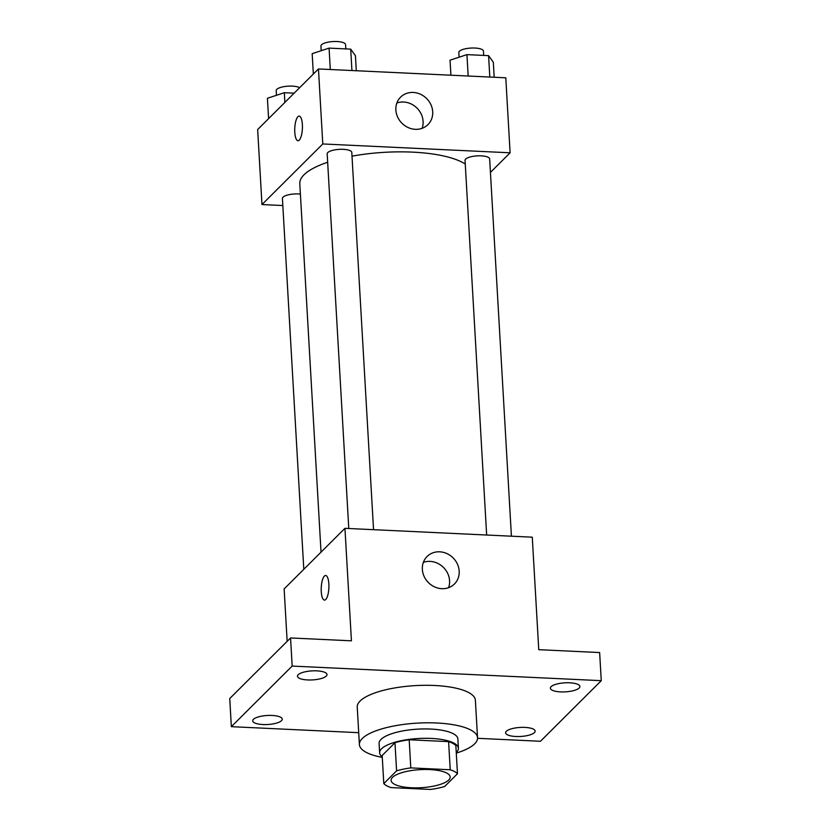<?xml version="1.0" encoding="UTF-8"?>
<svg xmlns="http://www.w3.org/2000/svg" width="831" height="831" viewBox="0 0 831 831"><rect width="100%" height="100%" fill="white"/><g stroke="black" fill="none" stroke-linecap="round" stroke-linejoin="round"><path stroke-width="1.25" d="M448.73 779.997A29.584 9.037 -3.3 0 1 416.279 787.861A29.584 9.037 -3.3 0 1 391.1 780.371A29.584 9.037 -3.3 0 1 420.112 769.641A29.584 9.037 -3.3 0 1 450.173 776.964A29.584 9.037 -3.3 0 1 448.73 779.997M450.225 769.755L410.805 767.896A38.184 11.665 -3.3 0 0 396.595 770.856L383.797 783.612A38.184 11.665 -3.3 0 0 391.037 787.591L430.468 789.45A38.184 11.665 -3.3 0 0 444.678 786.49L457.476 773.734A38.184 11.665 -3.3 0 0 450.225 769.755L448.605 741.636L409.184 739.767L410.805 767.896M448.605 741.636A38.184 11.665 -3.3 0 1 455.855 745.604L457.476 773.734M409.184 739.767A38.184 11.665 -3.3 0 0 394.974 742.727L382.177 755.483L383.797 783.612M456.25 752.533A39.452 12.06 176.7 0 0 458.4 748.274A39.452 12.06 176.7 0 0 418.315 738.51A39.452 12.06 176.7 0 0 379.632 752.813A39.452 12.06 176.7 0 0 382.25 756.802M379.632 752.813L379.092 743.444A39.452 12.06 -3.3 0 1 417.775 729.14A39.452 12.06 -3.3 0 1 457.86 738.904L458.4 748.274M394.974 742.727L396.595 770.856M382.281 757.384A59.178 18.085 -3.3 0 1 359.397 744.576A59.178 18.085 -3.3 0 1 417.432 723.115A59.178 18.085 -3.3 0 1 477.545 737.762A59.178 18.085 -3.3 0 1 474.667 743.828A59.178 18.085 -3.3 0 1 456.281 753.115M359.397 744.576L357.237 707.077A59.178 18.085 -3.3 0 1 415.271 685.617A59.178 18.085 -3.3 0 1 475.384 700.263L477.545 737.762M316.808 670.856A14.792 4.519 -3.3 0 1 327.009 674.543A14.792 4.519 -3.3 0 1 312.508 679.914A14.792 4.519 -3.3 0 1 297.477 676.247A14.792 4.519 -3.3 0 1 316.808 670.856M569.692 682.802A14.792 4.519 -3.3 0 1 579.903 686.499A14.792 4.519 -3.3 0 1 565.392 691.859A14.792 4.519 -3.3 0 1 550.361 688.203A14.792 4.519 -3.3 0 1 569.692 682.802M524.943 727.405A14.792 4.519 -3.3 0 1 535.143 731.093A14.792 4.519 -3.3 0 1 520.642 736.463A14.792 4.519 -3.3 0 1 505.612 732.797A14.792 4.519 -3.3 0 1 524.943 727.405M272.049 715.449A14.792 4.519 -3.3 0 1 282.26 719.147A14.792 4.519 -3.3 0 1 267.748 724.507A14.792 4.519 -3.3 0 1 252.717 720.851A14.792 4.519 -3.3 0 1 272.049 715.449M477.555 738.302L540.451 741.273L601.26 680.672L292.169 666.078L231.361 726.668L358.712 732.682M601.26 680.672L599.639 652.553L538.758 649.676L532.266 537.179L344.948 528.329L351.43 640.826L290.549 637.948L229.74 698.549L231.361 726.668M344.948 528.329L284.14 588.919L287.152 641.335M290.549 637.948L292.169 666.078M459.19 571.126A19.393 17.461 -134.9 0 1 454.464 583.985A19.393 17.461 -134.9 0 1 428.401 582.573A19.393 17.461 -134.9 0 1 427.082 556.51A19.393 17.461 -134.9 0 1 446.901 553.581A19.393 17.461 -134.9 0 1 459.19 571.126M325.742 599.504A12.33 3.823 92.7 0 1 324.485 600.107A12.33 3.823 92.7 0 1 321.244 587.61A12.33 3.823 92.7 0 1 325.648 575.478A12.33 3.823 92.7 0 1 328.92 585.959A12.33 3.823 92.7 0 1 325.742 599.504M324.485 600.107A12.33 3.823 92.7 0 1 321.254 587.61A12.33 3.823 92.7 0 1 325.648 575.478M423.353 562.379A19.393 17.461 -134.9 0 1 449.581 580.692A19.393 17.461 -134.9 0 1 448.584 587.694M321.036 552.148L299.794 183.651A86.393 26.405 -3.3 0 1 327.663 162.263M352.001 156.166A86.393 26.405 -3.3 0 1 465.267 164.071M511.418 536.192L489.656 158.929A12.33 3.771 176.7 0 0 479.175 155.812A12.33 3.771 176.7 0 0 465.651 159.085A12.33 3.771 176.7 0 0 465.048 160.341L486.654 535.019M303.803 569.318L282.415 198.432A12.33 3.771 -3.3 0 1 300.386 194.08M348.781 528.506L327.175 153.828A12.33 3.771 -3.3 0 1 339.266 149.362A12.33 3.771 -3.3 0 1 351.793 152.416L373.545 529.679M490.435 172.401L510.109 152.8L322.781 143.96L261.973 204.551L282.831 205.537M510.109 152.8L505.788 77.802L318.46 68.952L257.652 129.553L261.973 204.551M318.46 68.952L322.781 143.96M432.702 111.749A19.393 17.461 -134.9 0 1 427.975 124.619A19.393 17.461 -134.9 0 1 401.913 123.206A19.393 17.461 -134.9 0 1 400.594 97.144A19.393 17.461 -134.9 0 1 420.413 94.215A19.393 17.461 -134.9 0 1 432.702 111.749M299.253 140.138A12.33 3.823 92.7 0 1 297.997 140.74A12.33 3.823 92.7 0 1 294.766 128.244A12.33 3.823 92.7 0 1 299.16 116.111A12.33 3.823 92.7 0 1 302.432 126.592A12.33 3.823 92.7 0 1 299.253 140.138M297.997 140.74A12.33 3.823 92.7 0 1 294.766 128.244A12.33 3.823 92.7 0 1 299.16 116.111M396.865 103.013A19.393 17.461 -134.9 0 1 423.093 121.326A19.393 17.461 -134.9 0 1 422.096 128.327M494.175 77.262L493.313 62.221L488.576 55.646L466.939 54.628L450.049 60.175L450.911 75.216M488.576 55.646L489.812 77.054M466.939 54.628L468.175 76.026M459.096 57.204L458.826 52.53A12.33 3.771 -3.3 0 1 470.917 48.063A12.33 3.771 -3.3 0 1 483.445 51.117L483.694 55.417M356.302 70.749L355.439 55.708L350.703 49.133L329.076 48.115L312.176 53.662L313.349 74.042M350.703 49.133L351.939 70.542M329.076 48.115L330.302 69.513M321.223 50.691L320.953 46.017A12.33 3.771 -3.3 0 1 333.044 41.55A12.33 3.771 -3.3 0 1 345.571 44.604L345.821 48.904M294.153 93.176L284.316 92.719L267.416 98.266L268.6 118.646M284.316 92.719L284.877 102.421M276.474 95.295L276.204 90.621A12.33 3.771 -3.3 0 1 285.708 86.382A12.33 3.771 -3.3 0 1 299.638 87.712"/></g></svg>
